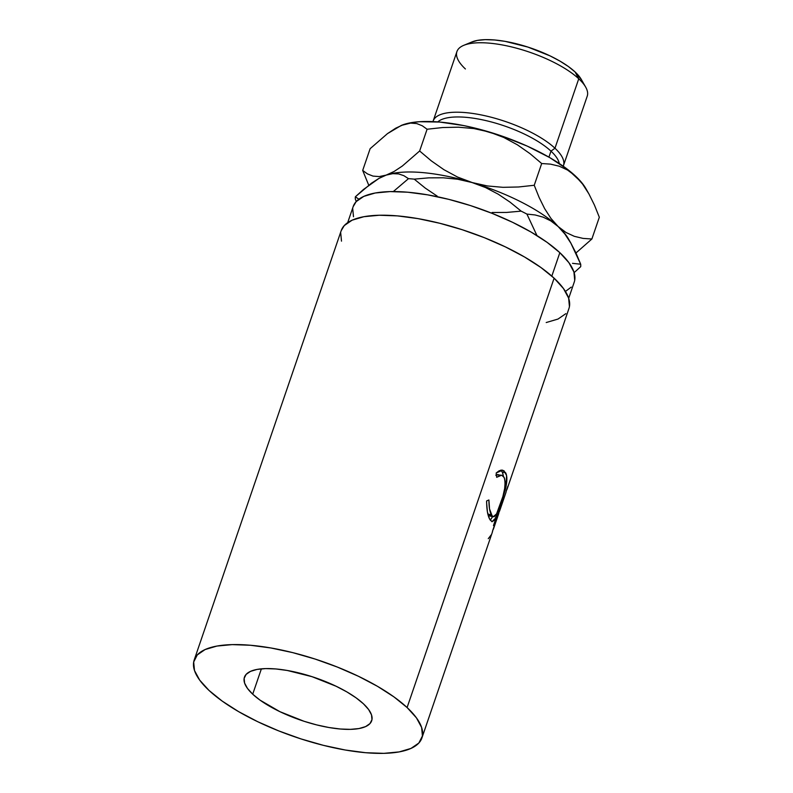 <?xml version="1.0" encoding="UTF-8"?>
<svg xmlns="http://www.w3.org/2000/svg" width="793" height="793" viewBox="0 0 793 793"><rect width="100%" height="100%" fill="white"/><g stroke="black" fill="none" stroke-linecap="round" stroke-linejoin="round"><path stroke-width="1.19" d="M563.446 165.638L587.226 96.181A68.862 22.957 -161.1 0 0 578.751 78.775A68.862 22.957 18.9 0 1 585.65 87.061L581.279 79.389A61.785 20.598 -161.1 0 0 575.094 71.965L578.751 78.775L554.971 148.232L550.976 151.136A65.323 21.778 18.9 0 1 559.263 163.497A65.323 21.778 -161.1 0 0 550.976 151.136L548.925 157.133L550.976 151.136A65.323 21.778 -161.1 0 0 490.133 121.636A65.323 21.778 -161.1 0 0 437.766 121.904A65.323 21.778 18.9 0 1 490.133 121.636A65.323 21.778 18.9 0 1 550.976 151.136L554.971 148.232A68.862 22.957 18.9 0 1 563.446 165.638A68.862 22.957 18.9 0 1 563.228 166.213A68.862 22.957 -161.1 0 0 554.971 148.232L578.751 78.775A68.862 22.957 -161.1 0 0 508.62 46.242A68.862 22.957 -161.1 0 0 456.927 51.575L433.147 121.032A68.862 22.957 18.9 0 1 484.84 115.699A68.862 22.957 18.9 0 1 554.971 148.232A68.862 22.957 -161.1 0 0 483.988 115.51A68.862 22.957 -161.1 0 0 432.968 121.616A68.862 22.957 18.9 0 1 433.147 121.032M252.709 694.192A67.246 22.422 18.9 0 1 244.432 677.202A67.246 22.422 18.9 0 1 294.917 671.988A67.246 22.422 18.9 0 1 363.402 703.768L356.057 697.82L346.868 691.912L336.182 686.282L312.026 676.677L287.264 670.472L275.845 668.955L265.665 668.598L257.12 669.411L250.529 671.364L246.147 674.367L244.145 678.322L244.591 683.07L247.485 688.433L252.709 694.192L260.054 700.15L279.929 711.688L304.086 721.293L316.625 724.891L328.847 727.498L340.266 729.005L350.437 729.362L358.991 728.549L365.583 726.606L369.964 723.603L371.967 719.647L371.52 714.899L368.626 709.537L363.402 703.768A67.246 22.422 18.9 0 1 371.679 720.768A67.246 22.422 18.9 0 1 321.195 725.972A67.246 22.422 18.9 0 1 252.709 694.192L261.383 668.846L252.709 694.192M568.69 298.317L574.211 282.199A116.799 38.936 -161.1 0 0 559.838 252.67L551.819 276.113L559.838 252.67L547.081 242.341L531.112 232.081L512.556 222.298L492.126 213.367L470.606 205.615L448.818 199.36L427.596 194.84L407.771 192.213L390.087 191.589L375.238 192.996L363.789 196.386L356.176 201.61L353.153 206.656M407.096 707.544A120.338 40.116 18.9 0 1 421.906 737.966A120.338 40.116 18.9 0 1 331.573 747.284A120.338 40.116 18.9 0 1 209.005 690.416L199.667 680.097L194.493 670.511L193.68 662.016L197.269 654.939L205.109 649.546L216.905 646.067L232.2 644.62L250.419 645.254L270.849 647.96L292.706 652.619L315.158 659.072L337.332 667.052L358.386 676.251L377.508 686.332L393.952 696.898L407.096 707.544L416.444 717.863L421.618 727.459L422.431 735.954L418.843 743.031L411.002 748.414L399.206 751.903L383.901 753.35L365.692 752.716L345.262 750.009L323.395 745.341L300.953 738.898L278.769 730.918L257.725 721.709L238.604 711.628L222.159 701.062L209.005 690.416A120.338 40.116 18.9 0 1 194.196 660.004A120.338 40.116 18.9 0 1 284.538 650.686A120.338 40.116 18.9 0 1 407.096 707.544L554.109 278.184L407.096 707.544M499.927 510.087A120.338 40.116 18.9 0 1 498.946 512.288L500.502 507.738A120.338 40.116 18.9 0 1 499.927 510.087L505.746 493.087A120.338 40.116 -161.1 0 0 506.321 490.738L507.877 486.208A120.338 40.116 18.9 0 1 507.302 488.557L568.918 308.596A120.338 40.116 -161.1 0 0 554.109 278.184A120.338 40.116 -161.1 0 0 431.541 221.316A120.338 40.116 -161.1 0 0 341.208 230.634L194.196 660.004M507.302 488.557A120.338 40.116 18.9 0 1 506.321 490.748L507.877 486.208L506.321 490.738M493.722 528.217A120.338 40.116 18.9 0 1 492.74 530.418L494.297 525.868A120.338 40.116 18.9 0 1 493.722 528.217L498.381 514.617A120.338 40.116 -161.1 0 0 498.956 512.268A120.338 40.116 18.9 0 1 495.585 519.385L493.454 525.6M421.906 737.966L492.166 532.757A120.338 40.116 -161.1 0 0 492.74 530.408L492.146 532.817M486.595 502.455L486.624 500.938L488.914 499.967L489.529 508.928L492.265 516.213L494.297 516.61L496.587 513.834L502.891 496.497L504.655 488.538L505.151 481.857L504.497 478.248L502.792 475.731L501.037 475.166L496.676 477.297L496.19 472.985L499.084 470.824L501.771 470.09L504.011 470.794L506.558 475.483L506.152 485.812L500.383 506.39L494.495 520.109L491.987 521.744L489.42 518.612L487.427 512L486.595 502.455M352.697 208.48L353.49 216.727M565.439 291.447L571.238 287.116M574.717 280.246L573.924 271.999L568.908 262.691L559.838 252.67A116.799 38.936 -161.1 0 0 440.878 197.487A116.799 38.936 -161.1 0 0 353.202 206.527L347.681 222.645M569.433 306.584L568.621 298.089L563.446 288.503L554.109 278.184L540.955 267.538L524.51 256.972L505.389 246.891L484.345 237.682L462.16 229.702L439.719 223.259L417.852 218.59L397.422 215.884L379.213 215.25L363.908 216.697L352.112 220.186L344.271 225.569L341.159 230.773M340.683 232.646L341.496 241.141M546.208 322.533L558.004 319.054L565.845 313.661M572.516 263.345L580.694 264.218A118.375 39.462 18.9 0 1 580.714 266.666A118.375 39.462 -161.1 0 0 580.694 264.218L572.516 263.345M574.132 272.643L580.714 266.666L574.132 272.643M588.892 193.869L594.433 205.07L599.32 217.252L591.875 239L583.043 238.396L574.32 236.324L565.984 232.468L558.133 226.52L550.957 218.442L544.662 208.658L539.121 197.457L534.234 185.275L518.612 186.979L503.01 187.326L487.437 185.958L472.013 182.519A104.22 34.743 18.9 0 1 558.133 226.52L550.957 218.442L544.662 208.658L539.121 197.457L534.234 185.275L541.688 163.527L550.511 164.131L559.234 166.203L567.57 170.059L575.421 176.006L582.597 184.085L588.892 193.869L585.858 188.546A104.22 34.743 -161.1 0 0 575.421 176.006A104.22 34.743 -161.1 0 0 489.311 132.005A104.22 34.743 -161.1 0 0 403.538 124.58A104.22 34.743 -161.1 0 0 401.397 125.393A104.22 34.743 -161.1 0 0 401.288 125.433L410.556 123.103L416.791 123.589L422.272 125.77L427.09 129.239L442.722 127.534L458.324 127.197L473.887 128.565L489.311 132.005L503.783 137.467L517.363 144.802L529.992 153.634L541.688 163.527L550.511 164.131L559.234 166.203L567.57 170.059L575.421 176.006L582.597 184.085L588.892 193.869L594.433 205.07L599.32 217.252L591.875 239L575.966 252.987L591.875 239L583.043 238.396L574.32 236.324L565.984 232.468L558.133 226.52L564.824 233.955L571.158 243.61L568.561 239.06A104.22 34.743 -161.1 0 0 558.133 226.52L550.857 220.93L543.155 217.153L535.097 214.953L526.919 214.09A118.375 39.462 -161.1 0 0 521.15 211.136A118.375 39.462 18.9 0 1 526.919 214.09L536.98 235.61L526.919 214.09L535.097 214.953L543.155 217.153L550.857 220.93L558.133 226.52A104.22 34.743 -161.1 0 0 472.013 182.519L457.73 179.248L443.287 177.791L428.785 177.85L414.233 179.149L425.306 188.129L437.211 196.129L425.306 188.129L414.233 179.149L428.785 177.85L443.287 177.791L457.73 179.248L472.013 182.519L457.541 177.047L443.961 169.712L431.333 160.88L419.646 150.997L402.338 166.024L394.091 171.476L378.975 178.385L363.462 189.497L355.343 196.803L358.892 199.192L355.343 196.803A118.375 39.462 -161.1 0 0 355.373 199.251L356.255 201.521L355.373 199.251A118.375 39.462 18.9 0 1 355.343 196.803L371.352 183.282L378.975 178.385L386.241 175.094A104.22 34.743 -161.1 0 0 384.099 175.907A104.22 34.743 -161.1 0 0 384 175.947A104.22 34.743 18.9 0 1 386.241 175.094L392.783 173.647L398.651 173.925L403.875 175.689L408.484 178.653L393.328 191.549L408.484 178.653A118.375 39.462 18.9 0 1 414.233 179.149A118.375 39.462 -161.1 0 0 408.484 178.653L403.875 175.689L398.651 173.925L392.783 173.647L386.241 175.094A104.22 34.743 18.9 0 1 472.013 182.519A104.22 34.743 -161.1 0 0 386.241 175.094L379.223 176.581L372.988 176.096L367.496 173.915L362.688 170.445L368.745 185.225L362.688 170.445L370.133 148.688L387.43 133.66L401.278 125.443L410.715 122.766L419.239 121.725L439.738 122.063L463.637 125.562L476.365 128.436L502.266 136.188L527.315 146.15L549.797 157.638L568.175 169.871L581.21 182.013L585.888 188.585M492.106 212.494L506.598 212.435L492.106 212.494M521.15 211.136L506.598 212.435L521.15 211.136L510.077 202.156L521.15 211.136M498.182 194.166L510.077 202.156L498.182 194.166L485.494 187.535L498.182 194.166M472.013 182.519L485.494 187.535L457.541 177.047L443.961 169.712L431.333 160.88L419.646 150.997L402.338 166.024L394.091 171.476L386.241 175.094L379.223 176.581L372.988 176.096L367.496 173.915L362.688 170.445L370.133 148.688L387.43 133.66L395.687 128.208L403.538 124.58L410.556 123.103L416.791 123.589L422.272 125.77L427.09 129.239L419.646 150.997L427.09 129.239L442.722 127.534L458.324 127.197L473.887 128.565L489.311 132.005L503.783 137.467L517.363 144.802L529.992 153.634L541.688 163.527L534.234 185.275L518.612 186.979L503.01 187.326L487.437 185.958L472.013 182.519M576.005 253.076L580.694 264.218L570.742 242.886L576.005 253.076M569.443 240.705L569.443 240.705A104.22 34.743 18.9 0 0 558.133 226.52L564.824 233.955L570.742 242.886M581.348 79.518L575.094 71.965L568.343 66.493L559.898 61.071L550.084 55.897L527.89 47.074L505.141 41.365L494.644 39.977L485.296 39.65L477.445 40.393L471.379 42.188M487.725 513.398L488.062 514.132L491.353 514.845C489.737 511.872 488.924 506.915 488.914 499.967L486.624 500.938C486.664 509.552 487.705 515.658 489.737 519.266L491.928 521.735L495.833 517.879L500.383 506.39L505.627 488.379C507.272 481.093 507.272 475.889 505.637 472.777L502.544 470.16L496.19 472.985L496.676 477.297L501.612 475.215L504.09 477.327C506.033 483.264 504.814 492.334 500.413 504.507L496.557 513.894L493.187 516.798L491.353 514.845L488.062 514.132L489.806 515.975L493.187 516.798M501.612 475.215L496.418 474.878M500.819 470.19L502.346 472.063L505.637 472.777L502.346 472.063L503.466 476.375M504.715 488.131L505.627 488.379L504.715 488.131M499.818 506.221L500.383 506.39L499.818 506.221M492.592 516.659L490.272 520.208L492.592 516.659M490.956 515.757L488.944 515.44L487.556 513.012M495.764 475.185L497.816 474.561L499.54 475.066M503.486 476.563L502.623 472.648L500.77 470.15M494.297 525.868L492.74 530.408A120.338 40.116 18.9 0 0 494.297 525.868M500.502 507.738L498.956 512.268A120.338 40.116 18.9 0 0 500.502 507.738M491.264 534.819L488.26 538.685M465.402 68.971A68.862 22.957 18.9 0 1 463.766 45.33A68.862 22.957 18.9 0 1 520.377 49.265A68.862 22.957 18.9 0 1 578.751 78.775L575.094 71.965A61.785 20.598 -161.1 0 0 522.706 45.479A61.785 20.598 -161.1 0 0 471.924 41.95L463.766 45.33"/></g></svg>
